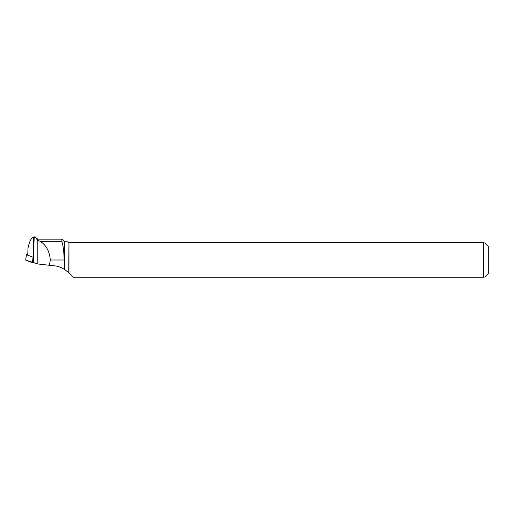 <?xml version="1.0" encoding="UTF-8"?>
<svg xmlns="http://www.w3.org/2000/svg" width="514" height="514" viewBox="0 0 514 514"><rect width="100%" height="100%" fill="white"/><g stroke="black" fill="none" stroke-linecap="round" stroke-linejoin="round"><path stroke-width="0.77" d="M27.756 254.738L26.387 254.681L33.468 257.341M35.01 263.052L32.395 262.712L25.7 260.084L35.01 263.052M33.05 257.051L33.757 237.012L34.213 236.774L35.614 237.545L34.213 236.774L32.549 237.462C30.609 239.106 29.086 242.698 27.987 248.249L27.75 254.989M68.78 272.735L68.953 242.743L68.953 272.979L64.533 269.355L64.533 241.786L61.886 239.138L37.753 239.138L37.753 240.353L40.227 241.329C46.189 245.069 49.55 251.295 50.308 259.988L64.128 259.988L64.128 269.22C60.87 267.113 57.208 265.944 53.154 265.712L37.188 263.9L37.188 239.717L35.228 237.198M61.886 239.138L61.886 241.329L40.227 241.329M37.188 239.717L37.753 240.353M34.194 236.813L33.288 262.378L37.188 263.9M49.376 265.584L50.308 259.988M64.128 259.988C64.025 252.265 63.28 246.045 61.886 241.329M64.533 269.355L64.128 269.22M68.78 242.743L67.289 241.786L64.533 241.786M68.953 242.743L483.7 242.743L483.7 277.226L73.149 277.226L68.953 272.979M484.837 242.743L488.3 246.212L488.3 273.763L484.837 277.226M483.7 242.743C485.197 242.743 485.197 242.743 483.7 242.743M483.7 277.226C485.197 277.226 485.197 277.226 483.7 277.226M33.192 257.302L32.703 262.77M26.387 254.681L25.739 260.116M32.395 262.712L33.037 257.276M26.368 254.668L25.7 260.084M37.753 239.138L35.228 237.192"/></g></svg>
